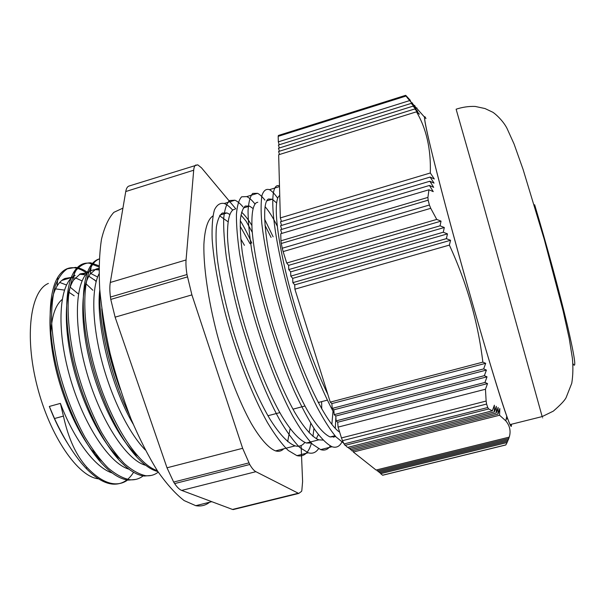 <?xml version="1.0" encoding="UTF-8"?>
<svg xmlns="http://www.w3.org/2000/svg" width="605" height="605" viewBox="0 0 605 605"><rect width="100%" height="100%" fill="white"/><g stroke="black" fill="none" stroke-linecap="round" stroke-linejoin="round"><path stroke-width="0.91" d="M110.291 282.467C109.634 286.422 109.686 291.285 110.45 297.047L186.99 274.541C186.053 268.741 185.743 263.886 186.06 259.969L110.291 282.467L125.749 191.543L193.698 170.217L186.06 259.969M219.562 215.766L227.979 221.725M240.752 238.899L244.45 245.327M290.113 428.665L287.662 441.62M283.722 448.797C281.491 451.118 278.754 451.814 275.525 450.891C268.779 448.29 260.437 439.064 251.317 423.553C239.043 401.501 226.361 368.657 217.044 334.081C208.097 299.498 203.409 266.631 203.893 244.322C204.8 228.539 207.878 219.04 213.119 215.826M187.391 276.924L110.775 299.414L115.109 317.156L191.906 294.892L186.99 274.541M191.906 294.892L242.643 448.305L167.01 467.794L115.109 317.156M249.752 464.504L174.648 483.592C177.106 487.282 179.451 489.558 181.697 490.421L255.877 471.688C254.002 470.72 251.96 468.323 249.752 464.504L242.643 448.305M255.877 471.688L298.28 493.234L232.509 509.44L181.697 490.421M301.108 445.545L302.606 481.542L301.819 490.602L301.524 491.396L298.757 493.43L298.28 493.234M240.941 214.987L246.038 221.082L252.262 232.343M235.859 208.914L201.45 167.782L197.722 164.817L128.994 186.045C127.383 186.59 126.301 188.42 125.749 191.543M193.698 170.217C193.978 167.146 194.757 165.384 196.043 164.946M167.01 467.794L173.65 482.056L248.852 462.916M232.509 509.44L235.821 508.623M59.713 282.452L66.444 284.97M70.142 287.163L78.393 293.977M98.547 478.827C78.272 477.103 49.875 436.402 37.109 385.914C24.185 335.442 30.621 290.582 48.392 283.427M67.843 443.752C60.908 432.9 54.745 420.46 49.338 406.447L54.511 418.531C62.897 436.621 71.942 451.564 81.637 463.37L85.857 468.111C95.537 478.101 104.521 483.44 112.825 484.129C121.424 484.643 128.343 480.688 133.584 472.263M85.857 468.111L87.271 467.741C76.298 455.845 68.35 438.625 63.427 416.096L60.402 403.391C74.309 440.258 95.446 467.786 112.182 472.959M96.142 281.597L94.267 279.608M86.076 272.628C81.993 269.815 78.06 268.204 74.279 267.781C67.768 267.092 62.307 270.193 57.914 277.09C48.831 291.761 47.273 325.218 55.675 363.484C64.107 401.735 81.834 440.576 100.127 461.539C110.352 473.065 119.813 479.258 128.502 480.105L135.633 479.44M98.978 266.949L89.396 263.213C83.566 262.502 78.635 265.073 74.589 270.934C65.219 284.751 63.669 319.107 72.562 358.863C81.448 398.589 100.014 438.875 118.55 459.452C127.859 469.661 136.435 475.197 144.27 476.044L151.197 475.454M99.22 258.948C96.278 259.772 93.662 261.715 91.378 264.793C81.72 277.574 80.14 312.694 89.495 353.94C98.819 395.148 118.172 436.946 136.874 457.1C144.406 465.215 151.416 470.032 157.897 471.552M99.84 290.771C98.358 323.251 110.465 376.098 129.236 414.47M87.271 467.733C96.929 477.738 105.898 483.085 114.179 483.781C119.208 484.159 123.7 482.903 127.647 480.015M87.823 272.568C83.581 269.558 79.505 267.834 75.587 267.387L67.352 268.801C62.391 272.008 58.345 277.733 55.206 285.968C52.711 295.558 51.485 307.189 51.538 320.862C52.385 335.465 54.586 350.998 58.14 367.454C64.606 392.91 73.477 416.036 84.753 436.84C92.346 449.447 100.067 459.785 107.932 467.839C115.691 474.411 123.004 478.389 129.863 479.757C134.847 480.181 139.271 478.888 143.135 475.893M98.993 265.799L90.712 262.82C85.184 262.797 80.329 265.27 76.154 270.238C72.487 276.659 69.93 285.454 68.478 296.616C67.193 315.341 69.371 337.363 75.005 362.682C81.546 388.191 90.379 411.415 101.511 432.356C108.998 445.023 116.591 455.429 124.29 463.589C131.867 470.221 138.984 474.26 145.646 475.696C150.395 476.18 154.6 474.978 158.26 472.097M99.22 259.008C83.596 264.604 79.21 309.314 93.344 363.227C107.312 417.11 136.291 464.292 157.285 470.622M101.753 308.868C103.818 334.308 109.997 361.177 120.289 389.476M133.115 424.014C110.624 385.793 95.575 322.457 99.78 290.029M137.433 455.762L132.087 450.468C114.746 431.69 97.027 393.439 88.496 355.816C79.943 318.162 81.372 285.946 90.266 274.012L95.756 269.195L98.97 268.196M119.51 458.552L114.02 452.956C96.845 433.823 79.86 396.956 71.73 360.686C63.601 324.378 65 292.88 73.629 280.009L80.299 273.846L87.612 272.749M90.689 273.452L97.617 276.999M101.527 461.146L95.87 455.202C78.945 435.736 62.723 400.208 55.017 365.269C47.334 330.322 48.74 299.656 57.089 286.021C59.335 282.369 61.952 279.85 64.939 278.466L72.252 277.249M75.285 277.816L82 280.871M85.766 283.533L92.867 290.256M96.248 281.204L88.844 276.22M85.547 274.904L79.618 274.201M75.171 275.396C60.107 281.748 55.66 323.418 68.584 372.219C81.388 421.05 108.514 463.415 128.918 469.162M98.963 269.943L94.993 269.596M94.176 269.679L90.614 270.745C76.026 276.977 72.297 319.221 85.66 368.581C98.902 417.942 125.961 460.322 145.699 465.305M99.001 273.868C91.559 288.245 91.862 321.936 101.36 359.257C110.844 396.555 128.555 432.855 145.245 449.916M49.338 406.447L60.402 403.391M334.058 413.086C315.432 379.335 292.88 314.373 281.401 262.82C269.86 211.145 270.579 182.022 279.487 185.932M341.855 442.111C339.511 446.573 336.236 448.116 332.024 446.732C327.086 444.252 321.429 438.678 315.046 430.004C308.338 419.537 301.343 406.416 294.06 390.641C282.875 364.664 272.923 336.312 264.204 305.593C258.978 285.832 254.826 267.433 251.733 250.379C249.343 234.589 248.11 221.407 248.042 210.835C248.625 202.017 250.183 196.217 252.709 193.426L257.533 193.313C259.749 194.394 262.207 196.655 264.899 200.096M318.525 448.713C315.901 452.631 312.46 453.984 308.195 452.782L299.838 447.556C293.554 441.211 286.77 431.864 279.48 419.499C264.695 392.6 249.321 352.76 238.309 312.944C233.22 293.251 229.257 274.889 226.421 257.843C224.311 242.053 223.411 228.834 223.706 218.201C224.667 209.307 226.603 203.416 229.522 200.527L234.914 200.217C237.357 201.231 240.019 203.416 242.907 206.774M343.64 443.125L336.017 436.923C330.217 429.905 323.902 419.991 317.065 407.157C303.135 379.35 288.313 339.216 277.294 299.641C269.414 270.238 264.105 243.671 261.806 223.374C260.808 211.092 260.876 201.715 262.018 195.241C263.697 190.469 266.177 188.609 269.459 189.675C271.887 190.976 274.632 193.827 277.68 198.236M335.873 417.533L335.268 428.325M334.096 435.925L333.779 437.332M330.292 445.968C327.857 449.636 324.643 450.854 320.65 449.613L312.588 444.312C306.485 437.891 299.868 428.469 292.729 416.036C278.217 388.992 262.948 349.002 251.839 309.102C246.681 289.371 242.62 270.987 239.648 253.949C237.394 238.151 236.321 224.954 236.426 214.351C237.19 205.496 238.93 199.65 241.645 196.814L246.734 196.61C249.215 197.729 251.945 200.172 254.932 203.93M264.604 219.161L273.135 236.827M313.942 428.348L312.959 436.439M311.439 443.2C308.588 453.092 303.748 457.244 296.919 455.641L288.298 450.498C281.847 444.214 274.912 434.927 267.493 422.63C252.466 395.867 236.994 356.156 226.073 316.415C218.367 286.861 213.58 259.832 212.151 239.066C211.773 226.436 212.537 216.711 214.435 209.905C216.893 204.838 220.152 202.698 224.213 203.484C226.792 204.482 229.605 206.676 232.638 210.086M251.831 225.385C248.163 219.373 244.738 214.972 241.554 212.189M234.899 209.209L233.235 209.716C229.144 212.582 227.246 221.763 227.525 237.266C228.607 259.19 234.785 291.807 244.889 326.254C255.355 360.709 268.824 393.56 281.567 415.627C291.013 431.183 299.52 440.38 306.364 443.011L311.31 443.064M316.309 438.746L318.328 434.556M321.739 408.965L321.648 401.637M277.249 226.111C272.863 217.339 268.794 210.865 265.066 206.706M257.798 202.251L256.316 202.69C252.746 205.42 251.332 214.495 252.081 229.923C253.752 251.793 260.347 284.433 270.579 319.039C281.128 353.645 294.363 386.754 306.637 409.056C315.712 424.793 323.751 434.178 330.103 436.939L335.737 436.613M279.744 195.536L279.601 195.612C274.042 198.75 275.23 226.141 284.879 268.212C294.522 310.221 311.915 361.888 327.812 394.309M251.793 243.149C247.937 234.415 244.102 226.92 240.298 220.681M339.655 432.152C325.089 422.91 299.558 368.687 282.308 309.057C264.952 249.373 260.536 202.546 268.491 198.992L272.273 199.226L276.568 202.947M333.015 411.15L331.865 424.392M323.002 440.1L318.767 439.835C312.188 437.143 303.922 427.841 294.665 412.194C282.172 390.006 268.824 357.018 258.312 322.488C250.667 296.11 245.282 272.424 242.174 251.415C240.624 238.635 240.019 228.047 240.366 219.645C241.236 212.673 242.885 208.135 245.297 206.04L249.555 206.116L252.951 208.438M264.967 225.249L271.093 237.432M310.773 423.334L309.102 432.802M304.837 442.452C302.288 445.764 299.051 446.906 295.134 445.885C288.056 443.321 279.329 434.201 269.709 418.736C256.747 396.782 243.172 364.044 232.743 329.664C225.196 303.407 220.054 279.775 217.316 258.751C216.03 245.963 215.72 235.337 216.386 226.875C217.588 219.827 219.562 215.214 222.315 213.036L227.034 212.952L229.696 214.397M240.14 226.179L249.986 243.686M174.648 483.592L173.65 482.056M110.775 299.414L110.45 297.047M406 96.059L405.539 95.356L278.398 135.459L278.179 136.352L406 96.059L413.971 105.822L411.264 103.372L415.854 108.56L413.071 106.132L417.669 111.35L414.811 108.945L419.416 114.186L416.474 111.812L278.663 154.767L280.334 217.906L430.314 172.977L434.299 178.989L430.125 177.068L280.44 221.801L281.567 225.431M505.591 444.962L382.92 475.122M382.594 475.205L380.658 473.67L380.326 472.581M508.011 439.895L507.761 441.166L379.532 472.777L379.191 471.673M508.593 438.527L508.344 439.812L378.39 471.87L378.049 470.758M509.092 437.165L508.843 438.466L377.24 470.962L376.892 469.835M351.482 449.5L351.913 450.891L497.93 414.115L499.836 408.572L499.556 415.234L505.78 420.83C509.864 425.761 511.028 431.191 509.259 437.12L376.076 470.04L353.335 452.018L352.904 450.642M344.948 445.371L488.681 408.972L487.728 407.528L344.033 443.957L347.55 447.435L492.364 410.833L494.368 405.199L494.33 411.922L496.304 406.31L496.183 413.011L350.476 449.749L350.038 448.343M494.33 411.922L349.017 448.6L348.578 447.171M344.033 443.957L342.498 440.682L486.609 404.049L487.728 407.528M486.609 404.049L486.133 401.062L341.462 437.922L342.498 440.682M341.462 437.922L338.082 427.115L337.696 422.23L336.13 420.891L335.76 416.028L334.179 414.652L333.816 409.819L332.221 408.398L331.865 403.588L330.262 402.128L294.892 289.167L294.718 284.857L292.858 282.656L292.691 278.368L290.808 276.122L290.657 271.872L288.766 269.58L288.615 265.353L286.709 263.031L283.125 251.582L430.752 208.324L429.399 205.012L282.255 248.232L283.125 251.582M282.255 248.232L281.287 243.475L428.151 200.202L429.399 205.012M428.151 200.202L427.909 197.412L280.939 240.798L281.287 243.475M280.939 240.798L280.75 233.719L428.968 189.766L427.909 197.412M281.801 233.409L280.644 229.711L429.452 185.463L433.248 191.626L428.968 189.766M281.688 229.401L280.538 225.733L429.837 181.235L433.702 187.346L429.452 185.463M281.454 221.498L280.334 217.906M279.51 154.502L278.58 151.492L414.811 108.945M279.412 151.235L278.489 148.248L413.071 106.132M279.321 147.991L278.406 145.034L411.264 103.372M279.23 144.776L278.323 141.842L278.179 136.352M405.789 95.401L410.424 100.453M506.877 418.91L506.158 419.091M507.361 441.272L507.119 442.527L380.658 473.67M499.556 415.234L353.335 452.018M496.183 413.011L498.127 407.437L497.93 414.115M330.262 402.128L482.858 362.138L485.702 363.325L483.66 368.906L486.412 370.071L484.355 375.675L487.025 376.824L484.953 382.458L487.532 383.585L337.696 422.23M484.953 382.458L336.13 420.891M487.025 376.824L335.76 416.028M484.355 375.675L334.179 414.652M486.412 370.071L333.816 409.819M483.66 368.906L332.221 408.398M485.702 363.325L331.865 403.588M487.532 383.585L485.46 389.242L338.082 427.115M292.858 282.656L446.377 238.657L450.559 240.276L449.379 245.101L294.892 289.167M450.559 240.276L294.718 284.857M290.808 276.122L443.268 232.229L447.481 233.878L446.377 238.657M447.481 233.878L292.691 278.368M286.709 263.031L436.742 219.418L441.03 221.143L440.054 225.816L444.304 227.503L290.657 271.872M440.054 225.816L288.766 269.58M441.03 221.143L288.615 265.353M444.304 227.503L443.268 232.229M430.125 177.068L434.05 183.133L429.837 181.235M278.323 141.842L409.396 100.657M414.879 105.474L414.312 105.656M412.595 102.986L412.073 103.153M417.019 107.993L416.527 108.144M420.127 112.175L420.898 113.044M488.681 408.972L492.364 410.833M430.752 208.324L436.742 219.418M449.379 245.101C466.878 283.178 478.033 322.193 482.858 362.138M416.474 111.812C426.419 128.729 431.032 149.117 430.314 172.977M507.119 442.527L505.825 444.909M485.46 389.242L486.133 401.062M511.331 424.279C511.83 428.801 510.317 426.139 506.778 416.293C497.597 391.253 467.846 289.697 446.687 210.071C431.592 153.004 424.203 122.006 424.498 117.083C424.612 116.236 425.096 116.735 425.943 118.572M572.867 363.575C576.656 370.079 574.78 357.147 567.248 324.772C559.633 292.699 546.436 244.057 534.639 204.755M511.278 424.286C511.482 426.525 511.081 426.623 510.075 424.589C506.839 417.783 498.906 393.189 486.261 350.817C473.949 309.299 458.673 254.97 446.74 210.215C428.658 142.5 421.254 108.295 425.882 118.588M209.572 502.248C205.632 505.417 201.034 506.567 195.77 505.682L184.154 500.585C175.7 494.088 166.859 484.28 157.64 471.166C148.399 456.253 139.513 438.822 130.99 418.864C122.906 397.856 115.933 376 110.08 353.297C105.058 330.685 101.595 309.208 99.696 288.85C98.751 269.679 99.349 253.117 101.504 239.179C104.453 227.019 108.582 218.072 113.869 212.34L122.928 208.135M118.905 231.791L117.983 237.213M139.831 388.909L142.931 397.916M55.554 288.887L64.387 290.082M68.675 292.064L74.188 295.8M62.103 299.535C54.669 305.722 50.88 318.812 50.729 338.792M91.552 449.878L94.803 452.616M63.427 416.096L54.511 418.531M542.027 416.618C542.67 418.758 542.715 418.743 542.163 416.588L482.034 199.922L456.125 109.218M298.757 493.43L233.091 509.607M327.426 400.117L318.222 402.537M304.965 406.015L292.964 409.169M279.828 412.618L267.947 415.733M133.478 451.043L132.79 451.224M116.856 455.414L116.41 455.527M112.825 484.129L114.179 483.781M128.502 480.098L129.841 479.757M144.27 476.044L145.639 475.696M74.279 267.788L75.587 267.395M89.404 263.22L90.712 262.827M132.087 450.468L136.874 457.1M90.266 274.012L91.378 264.793M114.02 452.956L118.55 459.452M73.629 280.009L74.589 270.934M95.87 455.202L100.127 461.539M57.089 286.021L57.914 277.09M279.51 186.597L269.459 189.667M257.533 193.313L246.734 196.61M234.914 200.225L224.213 203.492M332.024 446.732L320.65 449.621M308.187 452.782L296.919 455.641M334.943 435.706L330.103 436.946M272.265 199.219L266.775 200.89M318.767 439.843L306.357 443.011M249.555 206.116L243.293 208.014M227.034 212.952L220.031 215.085M295.127 445.877L275.525 450.891M87.468 272.734L82.424 274.246M72.139 277.332L61.823 280.433M98.963 269.285L97.579 269.701M505.81 444.97L382.662 475.25M424.498 117.083L407.324 97.821M506.778 416.293L505.78 420.83M456.268 109.157C462.606 107.108 468.905 106.2 475.175 106.435L485.006 108.545L492.13 111.925C493.309 112.099 502.437 119.518 506.937 128.237L514.068 144.005L523.083 169.415L544.288 239.474L563.119 310.894L569.207 338.384L572.383 358.213C573.222 367.159 573.018 375.516 571.755 383.275L566.091 397.659C564.662 400.525 560.396 405.025 553.303 411.15L542.163 416.588L510.075 424.589M211.803 501.689L195.77 505.682"/></g></svg>
